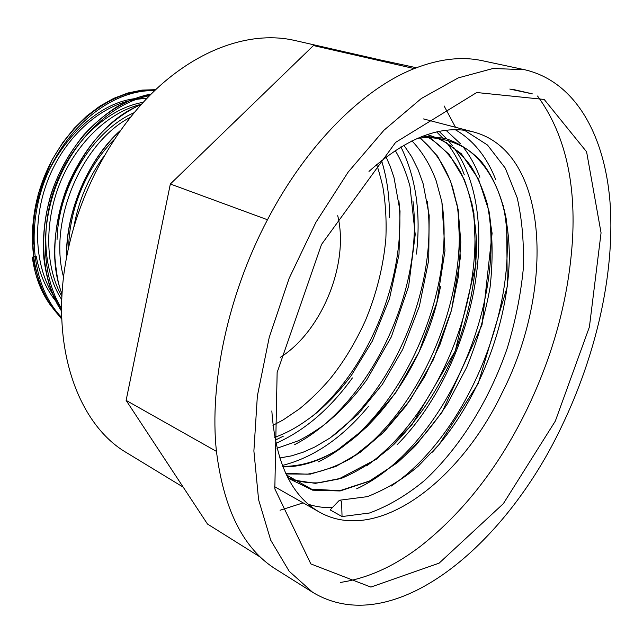 <?xml version="1.0" encoding="UTF-8"?>
<svg xmlns="http://www.w3.org/2000/svg" width="643" height="643" viewBox="0 0 643 643"><rect width="100%" height="100%" fill="white"/><g stroke="black" fill="none" stroke-linecap="round" stroke-linejoin="round"><path stroke-width="0.96" d="M32.295 257.272L35.164 256.059L36.297 256.605L32.295 257.272C35.992 283.024 45.645 302.941 61.246 317.031M36.297 256.605C40.107 276.787 48.04 293.288 60.088 306.092M143.172 102.325C109.728 107.944 75.223 138.317 57.621 180.209C40.332 221.747 42.261 269.827 61.8 299.815M134.025 112.742C93.372 130.529 58.328 186.205 57.05 239.493M114.028 139.74C87.199 166.497 69.468 207.962 68.656 247.266M146.644 98.636C111.311 98.395 71.164 127.853 50.869 172.943C30.816 217.503 33.854 270.679 57.356 300.98M141.364 104.295C109.431 111.858 77.457 141.532 60.667 181.374C44.23 220.838 44.938 266.58 61.937 296.632M130.296 117.307C81.741 142.489 48.096 221.514 63.577 277.173M103.587 156.779C88.348 177.669 78.454 201.018 73.905 226.834M183.215 487.161L126.92 452.905C77.948 424.75 49.206 345.781 66.808 256.244C79.193 191.461 114.47 127.161 158.853 86.725C203.389 46.409 253.872 31.169 294.253 40.356L380.744 60.056M303.15 502.874L280.067 510.253M260.793 557.417L207.488 524.045L126.124 400.396L170.339 184.011L313.454 45.565L416.415 67.74M444.08 105.894L455.493 127.266M537.548 96.032C563.935 132.185 575.614 179.469 572.6 237.886C569.151 296.552 553.711 354.172 526.295 410.74C498.558 467.308 463.362 512.415 420.715 546.068C394.352 566.298 367.531 578.419 340.26 582.445M509.819 89.055L532.364 93.886M312.643 592.299L276.136 569.385C243.729 549.291 223.828 509.955 216.45 451.394C209.112 383.903 227.976 294.534 267.488 219.745C306.607 144.522 363.383 88.533 414.269 68.592C439.161 58.859 461.891 56.238 482.443 60.731L524.6 69.717C576.634 81.685 605.722 137.425 610.303 205.873C614.443 274.979 595.924 355.201 561.869 425.979C505.213 546.421 392.576 640.597 312.643 592.299L289.181 571.257L270.727 540.208L258.59 499.691L253.889 450.944L257.361 395.975L269.216 337.446L289.077 278.467L315.914 222.325L348.176 172.067L383.984 130.207L421.31 98.516L458.242 77.899L493.109 68.471L524.6 69.717M555.343 421.052L503.348 503.662L439.113 563.155L370.866 587.083L310.85 563.927L274.826 488.865L277.133 372.514L321.516 244.444L395.614 142.384L476.72 92.52L544.195 99.448L586.601 151.812L601.06 232.854L589.406 326.949L555.343 421.052M126.124 400.396L216.45 451.394M170.339 184.011L267.488 219.745M313.454 45.565L414.269 68.592M512.294 89.264L531.978 93.741M33.814 244.123C26.765 172.79 90.615 93.749 146.837 98.435M271.836 410.925C275.445 462.253 291.319 495.978 319.467 512.117C377.224 544.725 459.866 481.318 502.103 392.889C554.821 290.218 549.926 152.311 473.642 132.008C442.207 123.97 407.324 137.112 368.986 171.424M280.244 357.404C321.894 331.33 349.446 263.397 337.728 215.678M389.441 217.455C389.626 196.927 386.982 177.934 381.524 160.485M341.626 501.942L342.044 516.562L330.156 509.899L339.118 500.567L340.332 500.133L341.626 501.942M398.917 200.865C406.456 277.229 369.516 368.23 311.943 416.584M283.338 436.171L275.22 440.182M412.943 200.873C424.171 292.051 368.712 406.585 294.727 444.594M427.233 201.106C438.253 283.362 396.474 386.21 332.736 436.147M441.797 201.54C456.779 297.154 396.932 423.407 318.478 461.835M456.651 202.175C471.247 289.623 424.396 404.897 354.976 455.871M436.669 131.944L442.4 137.69M446.515 142.521C453.886 151.877 459.809 162.639 464.302 174.824M471.817 202.995C488.222 292.806 438.719 414.582 366.614 465.878M446.049 130.32L460.492 143.751M462.839 146.604C469.816 155.502 475.49 165.725 479.863 177.275M487.314 204.016C507.793 305.2 441.211 450.06 356.648 488.801M455.357 129.741C473.369 140.206 486.847 156.908 495.801 179.863M503.156 205.238C523.129 299.276 468.16 434.547 391.048 486.18M332.335 507.624C324.008 507.882 316.01 506.764 308.343 504.273M464.519 130.272L487.49 145.029L505.31 168.177L517.189 197.771C522.18 219.826 524.19 243.793 523.209 269.69C520.573 295.684 515.276 321.789 507.327 348.016C489.178 400.485 460.099 447.44 424.533 480.498C406.738 495.223 388.38 506.065 369.46 513.01L342.044 516.562M352.396 377.923C330.076 408.835 304.565 430.649 275.871 443.365M400.878 146.885C415.933 177.291 421.117 213.01 416.431 254.065M368.439 406.416C342.406 437.811 313.704 457.486 282.349 465.452M439.145 131.421L446.692 138.784M448.002 140.254L452.519 145.848M453.725 147.496C505.583 219.287 472.259 369.034 397.213 444.659M154.601 90.695C114.848 89.136 68.407 123.593 46.698 175.764C25.061 227.534 32.198 287.357 61.72 317.529M149.538 95.67C113.859 102.486 77.232 135.327 58.328 180.249C39.778 224.777 41.417 276.233 61.615 308.656M155.043 90.269C114.928 87.4 67.049 121.929 44.978 175.081C22.907 227.807 30.952 288.763 61.752 318.373M150.575 94.625C114.076 100.244 75.938 133.463 56.56 179.582C37.511 225.323 39.906 278.146 61.607 310.44M140.938 104.769C80.013 127.901 36.555 230.21 62.074 294.076M119.919 131.1C87.601 160.943 66.052 211.049 66.679 256.919M440.519 286.392C423.367 378.856 350.684 468.096 282.904 466.874M419.847 137.377L437.65 156.265L450.534 181.004L458.178 209.787L460.814 242.081L458.451 276.152L451.45 310.392L439.989 344.535L424.621 376.798L405.998 405.958L384.289 431.606L360.619 452.077L335.791 466.496L310.352 474.124L285.982 473.963M429.002 136.79L449.192 154.408L464.142 179.26C471.231 198.39 475.386 219.673 476.616 243.094C476.198 279.44 468.868 315.914 454.617 352.525C439.113 388.324 418.939 418.89 394.095 444.217C377.409 459.11 360.072 470.395 342.084 478.07L315.432 483.359L290.628 479.622M438.076 137.264L461.28 153.709L478.577 179.228L489.01 211.153C492.763 235.209 493.101 260.728 490.022 287.71C485.2 314.491 477.403 341.063 466.633 367.426L447.375 403.925C432.329 426.639 415.651 446.242 397.326 462.743L369.138 481.302L340.115 490.963L312.643 490.183L288.104 478.215M422.829 136.131L445.085 138.325C458.531 142.883 470.355 150.325 480.57 160.67C499.715 183.994 509.079 217.575 509.328 256.469C508.5 324.731 477.765 402.381 432.393 452.142M155.662 89.682L141.95 90.108L127.901 92.986L113.779 98.339L99.914 106.103L86.596 116.166L74.154 128.359L62.869 142.441L52.083 159.842L38.315 193.68L32.15 229.181L33.942 262.866L39.858 284.672L49.294 303.665L61.776 319.201M151.137 94.063C141.91 95.63 130.762 99.697 117.677 106.272C105.5 113.996 94.071 123.681 83.389 135.327C67.981 154.867 57.05 174.992 50.604 195.705C44.544 217.061 42.301 238.031 43.885 258.631C46.682 280.412 52.589 297.934 61.615 311.212M141.444 104.214C113.152 117.669 88.421 139.652 68.512 183.568C58.521 208.372 54.004 233.296 54.96 258.325C56.222 270.976 57.605 279.97 59.116 285.315L62.033 294.807M120.394 130.433C89.345 158.017 65.353 210.936 66.534 257.722M274.416 486.598L319.467 512.117M423.544 118.931L473.642 132.008M376.589 164.584C377.963 167.944 380.013 175.169 382.754 186.261C385.615 203.084 386.652 220.589 385.848 238.794C383.308 266.596 376.501 293.859 365.425 320.576C355.105 343.193 343.137 362.853 329.505 379.555C320.013 390.494 309.982 400.284 299.405 408.924L283.041 420L272.954 425.328M386.105 156.916L390.462 167.027L394.046 177.757L400.026 211.089L399.006 254.387L389.521 298.601L372.361 341.047L351.408 375.335C340.742 389.658 329.103 402.196 316.509 412.935C297.838 427.579 286.923 432.747 274.706 437.417M395.196 150.478C401.369 160.718 406.296 172.702 409.993 186.422L415.225 234.502L408.667 286.095L391.362 336.795L366.775 379.788C353.666 397.824 339.174 413.063 323.284 425.513C312.442 433.004 303.986 438.14 297.934 440.913L277.004 448.284M403.844 145.149L411.633 156.691L418.079 169.639L423.158 183.818L429.186 215.413L428.728 260.11L419.389 306.181L402.663 349.43L382.368 384.385L357.91 414.397L330.389 437.779L314.941 446.957L303.199 452.182L291.424 455.879L279.729 457.977M411.93 140.857C422.234 151.716 430.312 165.018 436.163 180.771L441.894 202.063L444.988 250.794L436.838 302.523L418.947 352.219L395.718 392.752L367.161 426.687L337.438 450.004C319 460.983 300.763 466.448 282.719 466.4M419.172 137.578C434.138 149.401 445.229 165.798 452.455 186.767L457.961 208.83L460.3 258.1L451.49 310.256L433.213 360.04L410.314 399.898L382.424 433.446L352.292 457.591C337.254 466.151 322.239 471.681 307.258 474.196L285.645 473.24M424.886 135.384C440.198 143.887 452.415 156.771 461.537 174.052C466.971 186.06 471.094 199.153 473.915 213.331L475.989 264.152L455.276 350.933L411.745 425.103L376.629 459.022L338.757 478.987L319.105 482.78C308.335 483.319 298.111 481.663 288.45 477.813M427.105 134.62C444.12 139.266 458.676 149.715 470.772 165.966C477.821 177.42 483.391 190.328 487.482 204.683L492.104 233.288L482.017 324.932L441.99 412.324L416.053 445.125C403.145 458.427 387.592 470.403 369.404 481.052L339.721 490.722L311.445 489.106L286.481 474.992M417.524 138.277C434.998 136.099 451.651 139.861 467.493 149.562C487.579 164.423 500.921 189.846 506.612 220.967L507.271 286.682L478.167 383.59L439.129 444.498L418.32 466.087C403.796 478.673 386.829 488.857 367.41 496.645L340.332 500.133"/></g></svg>
